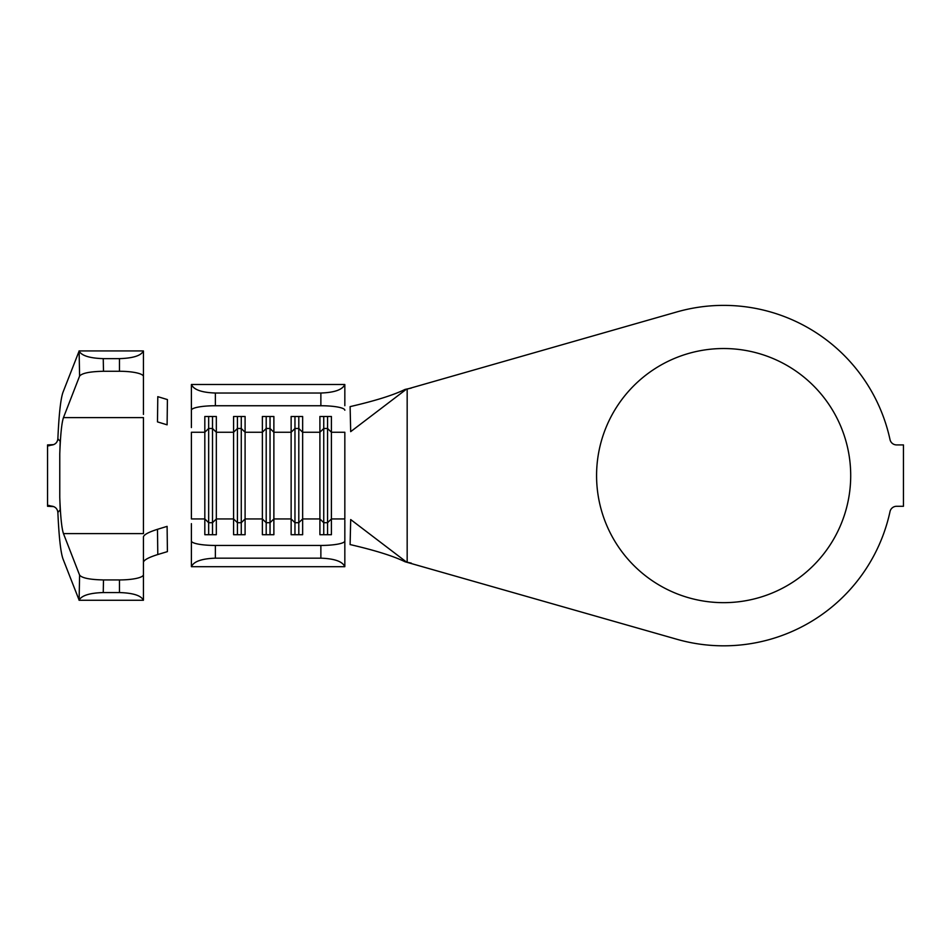 <?xml version="1.0" encoding="UTF-8"?>
<svg xmlns="http://www.w3.org/2000/svg" width="951" height="951" viewBox="0 0 951 951"><rect width="100%" height="100%" fill="white"/><g stroke="black" fill="none" stroke-linecap="round" stroke-linejoin="round"><path stroke-width="1.43" d="M723.64 348.53A127.065 127.065 0 0 0 596.574 475.595A127.065 127.065 0 0 0 723.64 602.661A127.065 127.065 0 0 0 850.705 475.595A127.065 127.065 0 0 0 723.64 348.53M406.208 561.839L350.693 519.555L350.111 544.566C375.086 550.344 393.393 556.073 405.031 561.756L676.72 639.227A170.217 170.217 0 0 0 890.017 511.579A6.716 6.716 0 0 1 896.579 506.289L903.45 506.289L903.45 444.913L896.579 444.913A6.716 6.716 0 0 1 890.017 439.612A170.217 170.217 0 0 0 676.72 311.976L406.208 389.363L350.693 431.647L350.111 406.624C375.086 400.858 393.393 395.129 405.031 389.435L411.308 388.079M103.493 579.932L103.243 592.556C89.679 592.984 81.643 595.504 79.111 600.105L62.968 558.867C60.65 552.234 58.95 536.744 57.868 512.387L60.198 509.879L59.77 497.314C60.472 516.369 61.708 528.459 63.467 533.606L79.599 575.117C81.988 578.053 89.953 579.658 103.493 579.932L119.469 579.932A23.977 5.266 0 0 0 143.446 574.666L143.446 536.804C144.077 534.581 148.76 532.085 157.486 529.315L157.795 554.528L167.412 551.628L167.103 526.367L157.486 529.315M53.755 444.616L47.55 444.913L48.786 445.817L50.783 445.199C55.015 444.83 57.381 442.702 57.868 438.815C58.95 414.458 60.65 398.956 62.968 392.335L79.111 351.097C81.643 355.698 89.679 358.206 103.243 358.634L119.469 358.634C133.235 358.194 141.212 355.615 143.399 350.931A23.977 5.266 0 0 1 143.446 351.276L143.446 376.537A23.977 5.266 180 0 0 119.469 371.27L119.469 358.634M57.868 438.815L60.198 441.312L59.77 453.889C60.472 434.833 61.708 422.731 63.467 417.596L143.446 417.596L143.446 533.606L63.467 533.606M103.243 358.634L103.493 371.27C89.953 371.544 81.988 373.149 79.599 376.085L63.467 417.596M191.401 410.226L191.401 384.786A23.977 4.47 0 0 1 191.448 384.489C193.635 389.684 201.612 392.537 215.378 393.025L215.378 405.744A23.977 4.47 180 0 0 191.401 410.226L191.401 427.558M191.401 523.644L191.401 540.976A23.977 4.47 0 0 0 215.378 545.446L320.867 545.446A23.977 4.47 0 0 0 344.833 540.976L344.833 566.416A23.977 4.47 180 0 1 344.785 566.701C342.598 561.506 334.621 558.665 320.867 558.166L320.867 545.446M215.378 545.446L215.378 558.166C201.612 558.665 193.635 561.506 191.448 566.701A23.977 4.47 180 0 1 191.401 566.416L191.401 540.976M344.833 520.102L344.833 540.976M327.572 416.479L327.572 428.485L323.744 428.485L323.744 522.705L327.572 522.705L331.412 518.937L331.412 534.712L319.905 534.712L319.905 416.479L331.412 416.479L331.412 518.937L344.833 518.937L344.833 432.265L331.412 432.265L327.572 428.485L327.572 534.712M323.744 416.479L323.744 428.485L319.905 432.265L302.644 432.265L298.804 428.485L298.804 522.705L302.644 518.937L302.644 534.712L291.137 534.712L291.137 416.479L302.644 416.479L302.644 518.937L319.905 518.937L323.744 522.705L323.744 534.712M298.804 416.479L298.804 428.485L294.965 428.485L291.137 432.265L273.876 432.265L270.036 428.485L270.036 522.705L273.876 518.937L273.876 534.712L262.369 534.712L262.369 416.479L273.876 416.479L273.876 518.937L291.137 518.937L294.965 522.705L294.965 534.712M270.036 416.479L270.036 428.485L266.197 428.485L262.369 432.265L245.096 432.265L241.269 428.485L241.269 522.705L245.096 518.937L245.096 534.712L233.589 534.712L233.589 416.479L245.096 416.479L245.096 518.937L262.369 518.937L266.197 522.705L266.197 534.712M241.269 416.479L241.269 428.485L237.429 428.485L233.589 432.265L216.329 432.265L212.501 428.485L212.501 522.705L216.329 518.937L216.329 534.712L204.822 534.712L204.822 416.479L216.329 416.479L216.329 518.937L233.589 518.937L237.429 522.705L237.429 534.712M212.501 416.479L212.501 428.485L208.661 428.485L204.822 432.265L191.401 432.265L191.401 518.937L204.822 518.937L208.661 522.705L208.661 534.712M411.308 563.123L405.031 561.756M406.208 389.363L405.031 389.435M215.378 393.025L320.867 393.025C334.621 392.537 342.598 389.684 344.785 384.489A23.977 4.47 0 0 1 344.833 384.786L344.833 405.708M191.448 566.701L344.785 566.701M215.378 558.166L320.867 558.166M344.833 410.226A23.977 4.47 180 0 0 320.867 405.744L320.867 393.025M215.378 405.744L320.867 405.744M191.448 384.489L344.785 384.489M294.965 416.479L294.965 522.705L298.804 522.705L298.804 534.712M266.197 416.479L266.197 522.705L270.036 522.705L270.036 534.712M237.429 416.479L237.429 522.705L241.269 522.705L241.269 534.712M208.661 416.479L208.661 522.705L212.501 522.705L212.501 534.712M157.795 396.662L167.412 399.575L167.103 424.824L157.486 421.887L157.795 396.662M157.795 554.528C148.903 557.322 144.124 559.854 143.446 562.124M143.446 574.666L143.446 599.926A23.977 5.266 180 0 1 143.399 600.271C141.212 595.576 133.235 593.008 119.469 592.556L119.469 579.932M143.446 414.398L143.446 376.537M57.868 512.387C57.381 508.5 55.015 506.372 50.783 506.003L48.786 505.385L47.55 506.289L53.755 506.586M79.064 600.271L143.399 600.271M103.243 592.556L119.469 592.556M59.77 497.314L59.77 453.889M103.493 371.27L119.469 371.27M79.064 350.931L143.399 350.931M47.55 444.913L47.55 506.289M79.111 600.105L79.599 575.117M79.599 376.085L79.111 351.097M407.171 389.161L407.171 562.041"/></g></svg>
